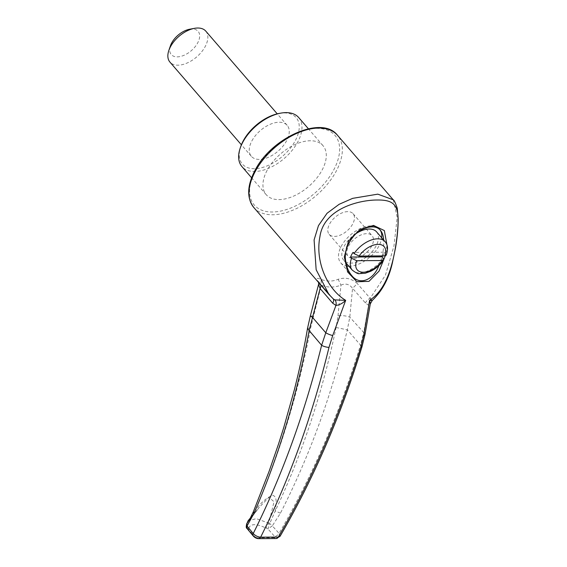 <?xml version="1.0" encoding="UTF-8"?>
<svg xmlns="http://www.w3.org/2000/svg" width="567" height="567" viewBox="0 0 567 567"><rect width="100%" height="100%" fill="white"/><g stroke="black" fill="none" stroke-linecap="round" stroke-linejoin="round"><path stroke-width="0.43" stroke-dasharray="2.83 2.13" d="M279.113 113.443A35.53 20.377 -40.8 0 1 295.301 140.666A35.53 20.377 -40.8 0 1 257.085 168.541A35.53 20.377 -40.8 0 1 240.72 146.605M251.876 140.928A23.686 13.587 -40.8 0 1 269.835 124.471A23.686 13.587 -40.8 0 1 287.171 125.335A23.686 13.587 -40.8 0 1 278.128 151.105A23.686 13.587 -40.8 0 1 251.323 156.308A23.686 13.587 -40.8 0 1 251.876 140.928M205.786 31.121A23.686 13.587 -40.8 0 1 205.226 46.501A23.686 13.587 -40.8 0 1 187.266 62.958A23.686 13.587 -40.8 0 1 169.93 62.086M189.619 29.243A17.768 10.192 -40.8 0 1 197.713 42.858A17.768 10.192 -40.8 0 1 178.605 56.792A17.768 10.192 -40.8 0 1 170.426 45.828M382.682 255.901A21.716 12.453 139.2 0 0 384.561 252.202L353.014 252.386M376.58 231.86A21.716 12.453 -40.8 0 1 376.07 245.958A21.716 12.453 -40.8 0 1 359.613 261.047A21.716 12.453 -40.8 0 1 343.722 260.246A21.716 12.453 -40.8 0 1 345.615 243.824A21.716 12.453 -40.8 0 1 356.154 233.519M384.561 252.202L386.24 255.207M336.082 327.478L347.323 329.866L360.499 345.055C339.697 413.109 312.552 475.883 279.07 533.377L272.316 525.878L280.424 513.199C309.291 456.626 331.589 395.518 347.323 329.866L349.782 317.144L352.554 288.32L365.439 302.984L368.571 305.237L363.787 332.538L349.782 317.144C345.962 315.741 342.043 315.316 338.017 315.862L336.082 327.478C322.361 393.016 302.083 454.174 275.25 510.952C275.838 505.204 278.057 496.621 272.38 495.175C265.491 498.57 259.693 503.872 254.973 511.073C279.616 454.302 298.199 393.158 310.716 327.634L321.312 285.251C328.002 287.696 334.551 287.653 340.944 285.137C345.537 283.075 349.407 284.138 352.554 288.32L357.338 283.613C351.746 278.489 345.367 277.05 338.187 279.276C332.701 281.622 326.996 281.657 321.085 279.382C315.67 277.228 315.387 278.716 320.242 283.833L332.843 298.455L328.931 294.464M365.063 334.296A5.925 2.204 -169.4 0 0 363.787 332.538L360.499 345.055A5.925 1.51 -163.1 0 1 362.008 346.685M280.055 536.311L279.07 533.377A3.948 2.183 138 0 1 274.669 536.432L274.393 537.7A3.948 2.807 -93.2 0 0 276.264 538.544M387.034 245.263L385.291 255.852M372.236 300.46L371.442 299.695A5.925 4.43 -71.3 0 0 368.571 305.237L370.286 303.912M371.442 299.695L357.338 283.613M393.229 199.797L397.219 217.296L393.966 245.95L385.432 275.186L370.223 298.235A5.925 3.374 -41.4 0 0 365.439 302.984M298.689 117.532A37.507 21.511 -40.8 0 1 297.81 141.885A37.507 21.511 -40.8 0 1 269.368 167.945A37.507 21.511 -40.8 0 1 241.925 166.563M267.114 170.355A37.507 21.511 139.2 0 0 266.235 194.708A37.507 21.511 139.2 0 0 308.682 186.465A37.507 21.511 139.2 0 0 322.999 145.669A37.507 21.511 139.2 0 0 295.549 144.294A37.507 21.511 139.2 0 0 267.114 170.355M338.017 315.862L340.944 285.137L338.187 279.276M318.548 284.485L321.312 285.251L321.085 279.382M321.042 285.336L320.242 283.833M333.219 298.844A5.925 3.445 139.3 0 0 333.127 298.724L318.264 281.232L318.654 282.564M280.424 513.199L275.25 510.952L269.75 523.497L256.334 518.663L248.098 520.754M247.006 528.458L248.403 529.046C246.269 527.501 245.759 525.694 246.858 523.632L254.973 511.073L253.364 511.76M248.403 521.335L259.339 507.203L268.949 497.365L274.031 501.738L268.871 522.909L266.058 528.061L267.907 528.933L274.669 536.432M272.316 525.878L267.907 528.933L269.75 523.497L272.316 525.878M246.602 524.036A3.948 3.452 -173.9 0 0 246.475 524.652L246.475 524.652A3.948 3.452 -173.9 0 0 248.743 528.168C250.564 523.554 256.334 523.518 266.058 528.061M307.477 328.548L310.716 327.634M310.326 315.989L313.345 316.01M274.393 537.7L257.064 537.807A3.948 2.551 -87.7 0 0 258.559 538.65M379.904 229.692A25.664 14.721 139.2 0 0 379.571 229.281L380.273 230.096C378.139 227.672 375.184 226.467 371.392 226.488C361.073 226.956 353.014 232.987 347.217 244.59C343.453 256.61 344.956 266.929 351.724 275.548M378.855 265.639C382.484 257.035 384.1 248.523 383.703 240.103M379.571 229.281A25.664 14.721 139.2 0 0 370.903 225.921A25.664 14.721 139.2 0 0 345.289 240.288A25.664 14.721 139.2 0 0 340.732 262.826A25.664 14.721 139.2 0 0 346.756 265.987M348.847 266.185A25.664 14.721 139.2 0 0 381.711 237.793M371.732 245.986A15.791 9.058 -40.8 0 1 359.754 256.957A15.791 9.058 -40.8 0 1 348.202 256.376A15.791 9.058 -40.8 0 1 351.001 242.506A15.791 9.058 -40.8 0 1 366.764 233.661A15.791 9.058 -40.8 0 1 372.101 235.73A15.791 9.058 -40.8 0 1 371.732 245.986M347.741 211.64A15.791 9.058 139.2 0 0 331.978 220.485A15.791 9.058 139.2 0 0 329.172 234.355A15.791 9.058 139.2 0 0 347.047 230.882A15.791 9.058 139.2 0 0 353.078 213.702A15.791 9.058 139.2 0 0 347.741 211.64M383.143 258.07A21.716 12.453 -40.8 0 1 352.178 270.034M385.036 241.648A21.716 12.453 -40.8 0 1 385.624 253.428M255.533 170.419A53.298 30.568 139.2 0 0 294.819 206.289A53.298 30.568 139.2 0 0 333.495 133.855A53.298 30.568 139.2 0 0 255.533 170.419M253.846 207.543A55.268 31.702 139.2 0 0 316.4 195.402A55.268 31.702 139.2 0 0 337.5 135.279M253.215 535.971A3.948 2.346 140.4 0 0 254.604 536.552L248.403 529.046L248.743 528.168M257.064 537.807L254.604 536.552M346.04 262.939L343.722 260.246M322.999 145.669L308.384 128.752M266.235 194.708L251.62 177.79M246.539 524.149L259.339 507.203L250.309 518.089M340.732 262.826L351.71 275.541M287.171 125.335L277.242 113.847M251.323 156.308L241.393 144.812M329.172 234.355L348.202 256.376M353.078 213.702L372.101 235.73"/><path stroke-width="0.85" d="M251.62 177.79L241.925 166.563A37.507 21.511 -40.8 0 1 240.195 148.15L240.72 146.605A35.53 20.377 -40.8 0 1 279.113 113.443L280.722 113.145A37.507 21.511 -40.8 0 1 298.689 117.532L308.384 128.752M241.393 144.812L169.93 62.086A23.686 13.587 -40.8 0 1 168.838 50.463A23.686 13.587 -40.8 0 1 170.49 46.707A23.686 13.587 -40.8 0 1 194.438 28.35A23.686 13.587 -40.8 0 1 205.786 31.121L277.242 113.847M168.838 50.463L170.426 45.828A17.768 10.192 -40.8 0 1 189.619 29.243L194.438 28.35M354.077 253.612A21.716 12.453 -40.8 0 1 385.036 241.648C387.863 244.653 388.267 249.175 386.24 255.207L384.809 255.894L359.117 256.043L354.077 253.612L353.014 252.386A21.716 12.453 139.2 0 0 350.534 257.035L351.597 258.261L356.636 260.692L382.328 260.536L383.675 260.012L383.143 258.07L382.08 256.851A21.716 12.453 139.2 0 0 382.682 255.901M350.534 257.035L382.08 256.851M356.154 233.519A21.716 12.453 -40.8 0 1 376.58 231.86L385.036 241.648M321.042 285.336L320.107 288.511L318.548 284.485L310.326 315.989L312.467 317.364L325.777 332.765L335.947 305.429L332.673 303.175L320.107 288.511L309.228 330.093C296.924 395.709 278.51 456.796 253.981 513.355L247.028 526.027L253.229 533.533C281.927 476.067 304.727 413.315 321.624 345.289L307.477 328.548C304.514 346.352 300.141 366.764 294.358 389.791L283.727 427.631L278.567 443.918L269.105 471.319L253.364 511.76L253.981 513.355M328.995 347.387A5.925 1.807 13.8 0 1 321.624 345.289L325.777 332.765A5.925 1.212 21.1 0 0 332.716 335.536L328.995 347.387C312.268 415.98 289.489 479.243 260.65 537.176L278.305 537.069C312.126 479.108 339.626 415.817 360.81 347.195L363.738 335.352L369.627 300.198C387.211 289.383 394.058 261.515 397.035 236.198C400.111 207.876 397.538 199.775 377.36 200.002C359.301 199.967 323.807 208.458 319.916 236.722C314.933 261.997 327.74 289.737 345.679 300.34L332.716 335.536M253.229 533.533C255.285 535.73 257.758 536.949 260.65 537.176A3.948 2.551 -87.7 0 1 258.559 538.65L258.559 538.65C256.546 538.572 254.767 537.679 253.215 535.971L253.215 535.971A3.948 2.346 140.4 0 1 253.229 533.533M280.055 536.311L276.264 538.544A3.948 2.807 -93.2 0 0 278.305 537.069L280.055 536.311C313.757 478.399 341.079 415.193 362.008 346.685A5.925 1.51 -163.1 0 1 360.81 347.195M370.286 303.912L372.236 300.46L369.627 300.198L370.286 303.912L365.063 334.296A5.925 2.204 -169.4 0 1 363.738 335.352M385.291 255.852L379.082 271.076L368.975 281.367L356.856 281.756L347.614 271.94L344.297 256.865L348.549 241.039L360.059 229.458L373.525 225.404L384.334 230.563L387.034 245.263M333.127 298.724L328.931 294.464L316.145 269.686L314.097 239.898L318.477 225.595L327.053 213.27L339.158 204.29L352.674 198.351L377.792 194.155L393.229 199.797L337.5 135.279A55.268 31.702 139.2 0 0 297.051 133.252A55.268 31.702 139.2 0 0 255.143 171.652A55.268 31.702 139.2 0 0 253.846 207.543C246.673 198.188 247.006 185.912 254.852 170.717C271.161 137.731 321.928 114.796 337.5 135.279M333.375 298.979L334.863 299.908L345.679 300.34C342.666 303.331 339.42 305.032 335.947 305.429A5.925 4.04 106.9 0 0 334.863 299.908M240.195 148.15A37.507 21.511 -40.8 0 1 242.804 142.211A37.507 21.511 -40.8 0 1 280.722 113.145M318.548 284.485L318.654 282.564M332.673 303.175A5.925 3.445 139.3 0 0 333.219 298.844M246.475 524.652L248.098 520.754L247.148 523.036L248.403 521.335M247.148 523.036A3.948 3.452 -173.9 0 0 246.602 524.036M253.215 535.971L247.014 528.465L246.843 523.653L250.38 517.954L253.364 511.76M351.71 275.541L351.724 275.555C360.073 286.3 373.929 279.262 378.855 265.639M383.703 240.103C383.42 235.837 382.278 232.498 380.28 230.096L380.28 230.096C378.26 227.927 375.574 226.864 372.228 226.913C366.757 226.942 361.151 229.359 355.424 234.164C346.855 243.619 343.744 253.279 346.083 263.138C347.047 268.099 348.925 272.238 351.724 275.548M346.756 265.987A25.664 14.721 139.2 0 0 348.847 266.185M381.711 237.793A25.664 14.721 139.2 0 0 379.904 229.692M346.04 262.939L352.178 270.034A21.716 12.453 -40.8 0 1 351.597 258.261M359.117 256.043A17.768 10.192 -40.8 0 1 378.168 244.349A17.768 10.192 -40.8 0 1 384.809 255.894M382.328 260.536A17.768 10.192 -40.8 0 1 363.277 272.231A17.768 10.192 -40.8 0 1 356.636 260.692M352.178 270.034C355.941 272.904 358.344 274.102 359.379 273.634L365.318 273.223L370.853 271.21C376.084 268.56 380.365 264.824 383.682 260.012M365.063 334.296L362.008 346.685M372.236 300.46C382.293 290.963 389.047 278.234 392.506 262.273L395.575 247.552C397.332 237.077 398.19 227.452 398.162 218.692L397.261 208.224C395.44 202.851 394.1 200.038 393.229 199.797M328.931 294.464L253.846 207.543M248.098 520.754L250.309 518.089M310.326 315.989L307.477 328.548M246.843 523.653C245.993 526.424 246.05 528.026 247.006 528.458L247.028 528.487M276.264 538.544L258.559 538.65"/></g></svg>

